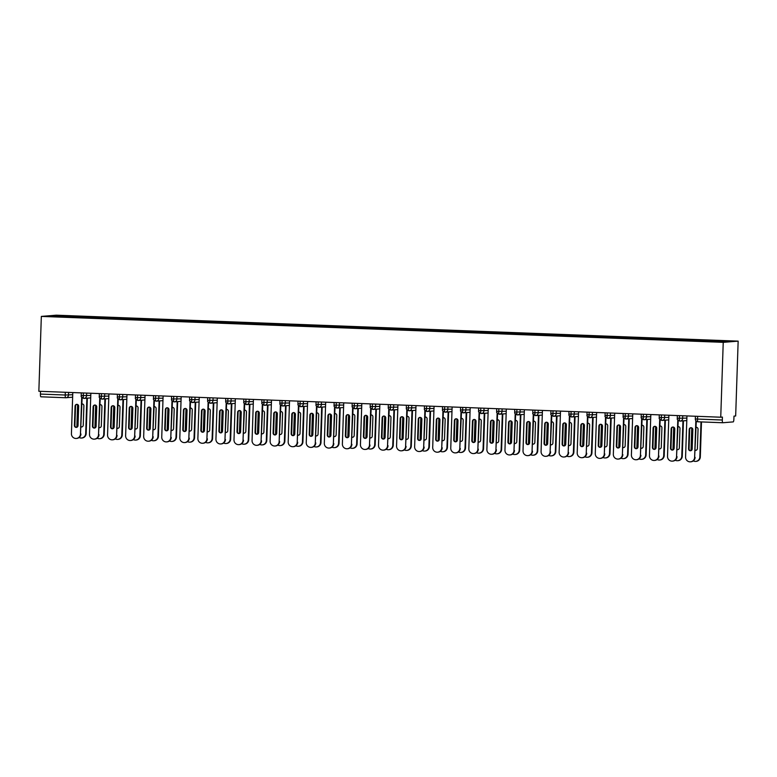 <?xml version="1.0" encoding="UTF-8"?>
<svg xmlns="http://www.w3.org/2000/svg" width="777" height="777" viewBox="0 0 777 777"><rect width="100%" height="100%" fill="white"/><g stroke="black" fill="none" stroke-linecap="round" stroke-linejoin="round"><path stroke-width="1.17" d="M697.629 416.326L697.532 419.075L722.328 420.017A2.768 0.554 92.2 0 0 722.785 422.746L733.235 421.892A2.768 0.554 92.2 0 0 733.886 419.075L733.983 416.132L735.664 415.996L738.15 341.132L56.255 315.18L41.336 316.404L723.232 342.346L738.15 341.132M82.226 316.511L58.129 315.734L51.195 316.297L72.98 317.269L697.251 341.016L721.347 341.793L728.292 341.229L82.226 316.511L82.197 317.618M91.191 316.987L90.996 317.812M99.135 317.298L98.912 318.249M109.256 317.676L109.062 318.502M117.201 317.978L116.977 318.939M127.311 318.366L127.127 319.192M135.266 318.667L135.043 319.629M145.377 319.056L145.192 319.871M153.331 319.357L153.108 320.318M163.442 319.735L163.257 320.561M171.387 320.046L171.173 320.998M181.507 320.425L181.313 321.251M189.452 320.726L189.229 321.688M199.572 321.115L199.378 321.94M207.517 321.416L207.294 322.377M217.638 321.804L217.443 322.62M225.583 322.105L225.359 323.067M235.693 322.484L235.509 323.31M243.648 322.795L243.424 323.747M253.758 323.174L253.574 323.999M261.713 323.475L261.49 324.436M271.824 323.863L271.629 324.689M279.769 324.164L279.545 325.126M289.889 324.553L289.695 325.369M297.834 324.854L297.61 325.816M307.954 325.242L307.76 326.058M315.899 325.544L315.676 326.495M326.01 325.922L325.825 326.748M333.964 326.223L333.741 327.185M344.075 326.612L343.89 327.438M352.03 326.913L351.806 327.875M362.14 327.302L361.956 328.117M370.085 327.603L369.871 328.564M380.206 327.991L380.011 328.807M388.15 328.292L387.927 329.244M398.271 328.671L398.077 329.497M406.216 328.972L405.992 329.934M416.336 329.361L416.142 330.186M424.281 329.662L424.057 330.623M434.392 330.05L434.207 330.866M442.346 330.351L442.123 331.313M452.457 330.74L452.272 331.556M460.411 331.041L460.188 332.002M470.522 331.42L470.328 332.245M478.467 331.721L478.243 332.682M488.587 332.109L488.393 332.935M496.532 332.41L496.309 333.372M506.653 332.799L506.458 333.624M514.597 333.1L514.374 334.061M524.708 333.488L524.524 334.304M532.663 333.789L532.439 334.751M542.773 334.168L542.589 334.994M550.728 334.469L550.504 335.431M560.839 334.858L560.654 335.683M568.783 335.159L568.57 336.12M578.904 335.547L578.71 336.373M586.849 335.849L586.625 336.81M596.969 336.237L596.775 337.053M604.914 336.538L604.691 337.5M615.034 336.917L614.84 337.742M622.979 337.228L622.756 338.18M633.09 337.606L632.905 338.432M641.044 337.908L640.821 338.869M651.155 338.296L650.971 339.122M659.11 338.597L658.886 339.559M669.22 338.986L669.026 339.802M677.165 339.287L676.942 340.248M687.286 339.666L687.091 340.491M695.23 339.976L695.007 340.928M722.328 420.017L722.425 417.074L720.745 417.21L723.232 342.346M722.785 422.746A2.768 0.554 92.2 0 0 722.795 422.746L697.989 421.794A2.768 0.554 92.2 0 0 697.999 421.794L722.765 422.737M705.351 340.355L705.157 341.181M720.745 417.21L38.85 391.268L41.336 316.404M68.58 392.395L68.493 395.075A2.768 2.71 85.3 0 1 65.695 397.746A2.768 0.554 -87.8 0 1 65.676 397.746L40.899 396.794A2.768 0.554 -87.8 0 1 40.89 396.794A2.768 0.554 -87.8 0 1 40.433 394.075L40.521 391.326M58.129 315.734L58.731 316.589M81.07 316.608L80.847 317.57M696.386 339.879L696.347 340.986M682.74 415.763L682.653 418.444A2.768 2.71 85.3 0 1 679.846 421.105L679.836 421.105A2.768 0.554 -87.8 0 1 679.836 421.105A2.768 0.554 -87.8 0 1 679.38 418.385L679.477 415.637M678.321 339.19L678.292 340.297M660.265 338.5L660.227 339.607M642.2 337.82L642.161 338.918M624.135 337.131L624.096 338.238M606.07 336.441L606.031 337.548M588.004 335.751L587.975 336.859M569.939 335.072L569.91 336.169M551.884 334.382L551.845 335.489M533.818 333.692L533.78 334.8M515.753 333.003L515.714 334.11M497.688 332.323L497.649 333.42M479.623 331.633L479.594 332.741M461.567 330.944L461.528 332.051M443.502 330.254L443.463 331.361M425.437 329.565L425.398 330.672M407.371 328.885L407.333 329.982M389.306 328.195L389.277 329.302M371.241 327.505L371.212 328.613M353.185 326.816L353.147 327.923M335.12 326.136L335.081 327.234M317.055 325.446L317.016 326.554M298.99 324.757L298.951 325.864M280.924 324.067L280.895 325.174M262.869 323.387L262.83 324.485M244.804 322.698L244.765 323.805M226.738 322.008L226.699 323.115M208.673 321.319L208.634 322.426M190.608 320.639L190.579 321.736M172.543 319.949L172.513 321.056M154.487 319.26L154.448 320.367M136.422 318.57L136.383 319.677M118.357 317.89L118.318 318.988M100.291 317.201L100.252 318.308M664.675 415.073L664.588 417.754A2.768 2.71 85.3 0 1 661.781 420.425L661.771 420.425A2.768 0.554 -87.8 0 1 661.771 420.425A2.768 0.554 -87.8 0 1 661.314 417.696L661.412 414.947M646.61 414.384L646.522 417.074A2.768 2.71 85.3 0 1 643.725 419.735A2.768 0.554 -87.8 0 1 643.706 419.735A2.768 0.554 -87.8 0 1 643.259 417.016L643.346 414.267M650.747 416.725L641.142 416.88C641.948 417.764 639.325 417.278 643.706 419.735L643.706 419.735A2.768 2.768 0 0 0 644.036 419.726L650.67 419.182M628.544 413.704L628.457 416.385A2.768 2.71 85.3 0 1 625.66 419.046A2.768 0.554 -87.8 0 1 625.64 419.046A2.768 0.554 -87.8 0 1 625.194 416.326L625.281 413.578M632.692 416.035L623.076 416.19C623.882 417.074 621.27 416.589 625.64 419.046L625.64 419.046A2.768 2.768 0 0 0 625.971 419.036L632.604 418.502M610.489 413.014L610.392 415.695A2.768 2.71 85.3 0 1 607.595 418.356A2.768 0.554 -87.8 0 1 607.585 418.356A2.768 0.554 -87.8 0 1 607.128 415.637L607.216 412.888M614.626 415.355L605.011 415.501C605.817 416.385 603.205 415.899 607.575 418.356A2.768 0.554 -87.8 0 1 607.575 418.356A2.768 2.768 0 0 0 607.915 418.356L614.539 417.812M592.424 412.325L592.336 415.005A2.768 2.71 85.3 0 1 589.529 417.676A2.768 0.554 -87.8 0 1 589.52 417.676A2.768 0.554 -87.8 0 1 589.063 414.947L589.151 412.198M596.561 414.665L586.946 414.821C587.752 415.695 585.139 415.219 589.51 417.676A2.768 0.554 -87.8 0 1 589.51 417.676A2.768 2.768 0 0 0 589.85 417.667L596.483 417.123M574.358 411.635L574.271 414.326A2.768 2.71 85.3 0 1 571.464 416.987A2.768 0.554 -87.8 0 1 571.454 416.987A2.768 0.554 -87.8 0 1 570.998 414.267L571.095 411.519M578.496 413.976L568.881 414.131C569.687 415.005 567.074 414.529 571.454 416.987L571.454 416.987A2.768 2.768 0 0 0 571.785 416.977L578.418 416.433M556.293 410.955L556.206 413.636A2.768 2.71 85.3 0 1 553.409 416.297A2.768 0.554 -87.8 0 1 553.389 416.297A2.768 0.554 -87.8 0 1 552.933 413.578L553.03 410.829M560.431 413.286L550.815 413.442C551.631 414.326 549.009 413.84 553.389 416.297L553.389 416.297A2.768 2.768 0 0 0 553.719 416.287L560.353 415.753M538.228 410.266L538.14 412.946A2.768 2.71 85.3 0 1 535.343 415.608A2.768 0.554 -87.8 0 1 535.324 415.608A2.768 0.554 -87.8 0 1 534.877 412.888L534.964 410.139M542.365 412.606L532.76 412.752C533.566 413.636 530.944 413.15 535.324 415.608L535.324 415.608A2.768 2.768 0 0 0 535.654 415.608L542.288 415.064M520.172 409.576L520.075 412.257A2.768 2.71 85.3 0 1 517.278 414.928A2.768 0.554 -87.8 0 1 517.268 414.928A2.768 0.554 -87.8 0 1 517.259 414.928A2.768 0.554 -87.8 0 1 516.812 412.198L516.899 409.45M502.107 408.887L502.02 411.577A2.768 2.71 85.3 0 1 499.213 414.238A2.768 0.554 -87.8 0 1 499.203 414.238A2.768 0.554 -87.8 0 1 499.193 414.238A2.768 0.554 -87.8 0 1 498.747 411.519L498.834 408.77M484.042 408.207L483.954 410.887A2.768 2.71 85.3 0 1 481.148 413.549L481.138 413.549A2.768 0.554 -87.8 0 1 481.138 413.549A2.768 0.554 -87.8 0 1 480.681 410.829L480.778 408.08M465.977 407.517L465.889 410.198A2.768 2.71 85.3 0 1 463.092 412.859L463.073 412.859A2.768 0.554 -87.8 0 1 463.073 412.859A2.768 0.554 -87.8 0 1 462.616 410.139L462.713 407.391M447.911 406.827L447.824 409.508A2.768 2.71 85.3 0 1 445.027 412.169A2.768 0.554 -87.8 0 1 445.007 412.179A2.768 0.554 -87.8 0 1 445.007 412.169A2.768 0.554 -87.8 0 1 444.561 409.45L444.648 406.701M429.846 406.138L429.759 408.828A2.768 2.71 85.3 0 1 426.962 411.489L426.942 411.489A2.768 0.554 -87.8 0 1 426.942 411.489A2.768 0.554 -87.8 0 1 426.495 408.77L426.583 406.021M411.791 405.458L411.693 408.139A2.768 2.71 85.3 0 1 408.896 410.8A2.768 0.554 -87.8 0 1 408.877 410.8A2.768 0.554 -87.8 0 1 408.887 410.8A2.768 0.554 -87.8 0 1 408.43 408.08L408.517 405.332M393.725 404.768L393.638 407.449A2.768 2.71 85.3 0 1 390.831 410.11A2.768 0.554 -87.8 0 1 390.812 410.11A2.768 0.554 -87.8 0 1 390.821 410.11A2.768 0.554 -87.8 0 1 390.365 407.391L390.452 404.642M375.66 404.079L375.573 406.76A2.768 2.71 85.3 0 1 372.766 409.421L372.756 409.421A2.768 0.554 -87.8 0 1 372.756 409.421A2.768 0.554 -87.8 0 1 372.3 406.701L372.397 403.953M357.595 403.389L357.507 406.08A2.768 2.71 85.3 0 1 354.71 408.741L354.691 408.741A2.768 0.554 -87.8 0 1 354.691 408.741A2.768 0.554 -87.8 0 1 354.234 406.021L354.331 403.263M339.53 402.709L339.442 405.39A2.768 2.71 85.3 0 1 336.645 408.051L336.626 408.051A2.768 0.554 -87.8 0 1 336.626 408.051A2.768 0.554 -87.8 0 1 336.179 405.332L336.266 402.583M321.474 402.02L321.377 404.7A2.768 2.71 85.3 0 1 318.58 407.362A2.768 0.554 -87.8 0 1 318.56 407.362A2.768 0.554 -87.8 0 1 318.57 407.362A2.768 0.554 -87.8 0 1 318.114 404.642L318.201 401.894M303.409 401.33L303.321 404.011A2.768 2.71 85.3 0 1 300.514 406.672A2.768 0.554 -87.8 0 1 300.495 406.672A2.768 0.554 -87.8 0 1 300.505 406.672A2.768 0.554 -87.8 0 1 300.048 403.953L300.136 401.204M285.344 400.641L285.256 403.321A2.768 2.71 85.3 0 1 282.449 405.992L282.44 405.992A2.768 0.554 -87.8 0 1 282.44 405.992A2.768 0.554 -87.8 0 1 281.983 403.273L282.08 400.514M267.278 399.951L267.191 402.641A2.768 2.71 85.3 0 1 264.394 405.303L264.374 405.303A2.768 0.554 -87.8 0 1 264.374 405.303A2.768 0.554 -87.8 0 1 263.918 402.583L264.015 399.834M249.213 399.271L249.126 401.952A2.768 2.71 85.3 0 1 246.328 404.613L246.309 404.613A2.768 0.554 -87.8 0 1 246.309 404.613A2.768 0.554 -87.8 0 1 245.862 401.894L245.95 399.145M231.148 398.582L231.06 401.262A2.768 2.71 85.3 0 1 228.263 403.923L228.244 403.923A2.768 0.554 -87.8 0 1 228.244 403.923A2.768 0.554 -87.8 0 1 227.797 401.204L227.884 398.455M213.092 397.892L212.995 400.573A2.768 2.71 85.3 0 1 210.198 403.244A2.768 0.554 -87.8 0 1 210.178 403.244A2.768 0.554 -87.8 0 1 210.188 403.244A2.768 0.554 -87.8 0 1 209.732 400.524L209.819 397.766M195.027 397.202L194.94 399.893A2.768 2.71 85.3 0 1 192.133 402.554A2.768 0.554 -87.8 0 1 192.113 402.554A2.768 0.554 -87.8 0 1 192.123 402.554A2.768 0.554 -87.8 0 1 191.666 399.834L191.754 397.086M176.962 396.523L176.874 399.203A2.768 2.71 85.3 0 1 174.067 401.864L174.058 401.864A2.768 0.554 -87.8 0 1 174.058 401.864A2.768 0.554 -87.8 0 1 173.601 399.145L173.698 396.396M158.896 395.833L158.809 398.514A2.768 2.71 85.3 0 1 156.012 401.175A2.768 0.554 -87.8 0 1 155.992 401.175A2.768 0.554 -87.8 0 1 155.536 398.455L155.633 395.707M163.034 398.174L153.419 398.319C154.234 399.203 151.612 398.718 155.992 401.175L155.992 401.175A2.768 2.768 0 0 0 156.323 401.175L162.956 400.631M140.831 395.143L140.744 397.824A2.768 2.71 85.3 0 1 137.947 400.495A2.768 0.554 -87.8 0 1 137.927 400.495A2.768 0.554 -87.8 0 1 137.48 397.775L137.568 395.017M144.969 397.484L135.363 397.639C136.169 398.514 133.547 398.038 137.927 400.495L137.927 400.495A2.768 2.768 0 0 0 138.257 400.485L144.891 399.941M122.776 394.454L122.679 397.144A2.768 2.71 85.3 0 1 119.881 399.805A2.768 0.554 -87.8 0 1 119.872 399.805A2.768 0.554 -87.8 0 1 119.415 397.086L119.503 394.337M126.913 396.794L117.298 396.95C118.104 397.834 115.491 397.348 119.862 399.805A2.768 0.554 -87.8 0 1 119.862 399.805A2.768 2.768 0 0 0 120.202 399.796L126.826 399.252M104.71 393.774L104.623 396.455A2.768 2.71 85.3 0 1 101.816 399.116A2.768 0.554 -87.8 0 1 101.806 399.116A2.768 0.554 -87.8 0 1 101.35 396.396L101.437 393.648M108.848 396.105L99.233 396.26C100.039 397.144 97.426 396.658 101.797 399.116A2.768 0.554 -87.8 0 1 101.797 399.116A2.768 2.768 0 0 0 102.137 399.106L108.761 398.572M86.645 393.084L86.558 395.765A2.768 2.71 85.3 0 1 83.751 398.426A2.768 0.554 -87.8 0 1 83.741 398.426A2.768 0.554 -87.8 0 1 83.285 395.707L83.382 392.958M90.783 395.425L81.167 395.571C81.974 396.455 79.361 395.969 83.741 398.426L83.741 398.426A2.768 2.768 0 0 0 84.071 398.426L90.705 397.882M695.104 457.352A4.613 4.516 85.3 0 1 690.957 461.781L690.481 461.82A4.613 4.516 -94.7 0 0 694.619 457.391L696.299 421.144M686.946 415.918L685.586 457.041A4.613 4.516 -94.7 0 0 690.481 461.82M690.772 450.718A1.845 1.807 85.3 0 1 689.053 448.815L689.694 429.448A1.845 1.807 85.3 0 1 691.112 427.719M695.833 420.639L694.619 457.391M688.568 448.853L689.209 429.487A1.845 1.807 85.3 0 1 690.87 427.719A1.845 1.807 85.3 0 1 692.822 429.623L692.181 448.989A1.845 1.807 85.3 0 1 690.53 450.757A1.845 1.807 85.3 0 1 688.568 448.853L689.053 448.815M693.278 460.897A4.613 4.516 -94.7 0 0 699.844 456.963L701 421.911M699.844 456.963L700.32 456.925A4.613 4.516 85.3 0 1 696.182 461.353L695.697 461.392M691.763 427.874L691.006 450.65M695.337 450.32A1.845 1.807 -94.7 0 0 697.406 448.562L698.047 429.205A1.845 1.807 -94.7 0 0 696.095 427.292M700.32 456.925L701.485 421.93M695.337 450.136A1.845 1.807 -94.7 0 0 695.988 450.301M677.039 456.662A4.613 4.516 85.3 0 1 672.901 461.091L672.416 461.13A4.613 4.516 -94.7 0 0 676.553 456.701L678.243 420.454M668.89 415.239L667.521 456.361A4.613 4.516 -94.7 0 0 672.416 461.13M672.707 450.038A1.845 1.807 85.3 0 1 670.988 448.125L671.639 428.758A1.845 1.807 85.3 0 1 673.047 427.029M677.777 419.949L676.553 456.701M670.502 448.164L671.153 428.807A1.845 1.807 85.3 0 1 672.804 427.029A1.845 1.807 85.3 0 1 674.766 428.943L674.115 448.3A1.845 1.807 85.3 0 1 672.464 450.068A1.845 1.807 85.3 0 1 670.502 448.164L670.988 448.125M658.974 455.973A4.613 4.516 85.3 0 1 654.836 460.402L654.351 460.44A4.613 4.516 -94.7 0 0 658.488 456.012L660.178 419.774M650.825 414.549L649.455 455.672A4.613 4.516 -94.7 0 0 654.351 460.44M654.642 449.349A1.845 1.807 85.3 0 1 652.933 447.435L653.574 428.078A1.845 1.807 85.3 0 1 654.982 426.34M659.712 419.259L658.488 456.012M652.447 447.474L653.088 428.117A1.845 1.807 85.3 0 1 654.739 426.34A1.845 1.807 85.3 0 1 656.701 428.253L656.06 447.61A1.845 1.807 85.3 0 1 654.399 449.388A1.845 1.807 85.3 0 1 652.447 447.474L652.933 447.435M640.908 455.283A4.613 4.516 85.3 0 1 636.771 459.712L636.285 459.751A4.613 4.516 -94.7 0 0 640.423 455.332L642.113 419.085M632.76 413.859L631.4 454.982A4.613 4.516 -94.7 0 0 636.285 459.751M636.577 448.659A1.845 1.807 85.3 0 1 634.867 446.746L635.508 427.389A1.845 1.807 85.3 0 1 636.926 425.65M641.647 418.57L640.423 455.332M634.382 446.785L635.023 427.428A1.845 1.807 85.3 0 1 636.684 425.66A1.845 1.807 85.3 0 1 638.636 427.564L637.995 446.93A1.845 1.807 85.3 0 1 636.334 448.698A1.845 1.807 85.3 0 1 634.382 446.785L634.867 446.746M622.853 454.603A4.613 4.516 85.3 0 1 618.706 459.022L618.22 459.071A4.613 4.516 -94.7 0 0 622.367 454.642L624.048 418.395M614.694 413.17L613.335 454.292A4.613 4.516 -94.7 0 0 618.22 459.071M618.511 447.97A1.845 1.807 85.3 0 1 616.802 446.066L617.443 426.699A1.845 1.807 85.3 0 1 618.861 424.97M623.581 417.89L622.367 454.642M616.316 446.105L616.957 426.738A1.845 1.807 85.3 0 1 618.618 424.97A1.845 1.807 85.3 0 1 620.57 426.874L619.929 446.241A1.845 1.807 85.3 0 1 618.269 448.008A1.845 1.807 85.3 0 1 616.316 446.105L616.802 446.066M675.213 460.207A4.613 4.516 -94.7 0 0 681.779 456.274L682.954 420.872M681.779 456.274L682.264 456.235A4.613 4.516 85.3 0 1 678.117 460.664L677.631 460.703M673.698 427.195L672.94 449.961M677.272 449.63A1.845 1.807 -94.7 0 0 679.341 447.873L679.982 428.515A1.845 1.807 -94.7 0 0 678.039 426.602M682.264 456.235L683.439 420.833M677.282 449.446A1.845 1.807 -94.7 0 0 677.923 449.611M657.148 459.518A4.613 4.516 -94.7 0 0 663.713 455.584L664.889 420.182M663.713 455.584L664.199 455.545A4.613 4.516 85.3 0 1 660.052 459.974L659.576 460.013M655.633 426.505L654.875 449.281M659.207 448.941A1.845 1.807 -94.7 0 0 661.276 447.193L661.917 427.826A1.845 1.807 -94.7 0 0 659.974 425.922M664.199 455.545L665.374 420.143M659.217 448.756A1.845 1.807 -94.7 0 0 659.867 448.921M639.082 458.838A4.613 4.516 -94.7 0 0 645.648 454.904L646.823 419.502M645.648 454.904L646.134 454.866A4.613 4.516 85.3 0 1 641.996 459.285L641.511 459.324M637.567 425.815L636.819 448.591M641.142 448.261A1.845 1.807 -94.7 0 0 643.21 446.503L643.861 427.136A1.845 1.807 -94.7 0 0 641.909 425.233M646.134 454.866L647.309 419.463M641.151 448.076A1.845 1.807 -94.7 0 0 641.802 448.232M621.017 458.148A4.613 4.516 -94.7 0 0 627.583 454.215L628.758 418.813M627.583 454.215L628.069 454.176A4.613 4.516 85.3 0 1 623.931 458.605L623.445 458.644M619.512 425.126L618.754 447.902M623.086 447.571A1.845 1.807 -94.7 0 0 625.155 445.813L625.796 426.456A1.845 1.807 -94.7 0 0 623.844 424.543M628.069 454.176L629.244 418.774M623.086 447.387A1.845 1.807 -94.7 0 0 623.737 447.552M604.788 453.914A4.613 4.516 85.3 0 1 600.64 458.343L600.155 458.381A4.613 4.516 -94.7 0 0 604.302 453.953L605.982 417.705M596.629 412.49L595.269 453.613A4.613 4.516 -94.7 0 0 600.155 458.381M600.446 447.29A1.845 1.807 85.3 0 1 598.737 445.376L599.378 426.01A1.845 1.807 85.3 0 1 600.796 424.281M605.516 417.2L604.302 453.953M598.251 445.415L598.892 426.049A1.845 1.807 85.3 0 1 600.553 424.281A1.845 1.807 85.3 0 1 602.505 426.194L601.864 445.551A1.845 1.807 85.3 0 1 600.213 447.319A1.845 1.807 85.3 0 1 598.251 445.415L598.737 445.376M602.952 457.459A4.613 4.516 -94.7 0 0 609.518 453.525L610.693 418.123M609.518 453.525L610.003 453.486A4.613 4.516 85.3 0 1 605.866 457.915L605.38 457.954M601.447 424.446L600.689 447.212M605.021 446.882A1.845 1.807 -94.7 0 0 607.09 445.124L607.731 425.767A1.845 1.807 -94.7 0 0 605.778 423.853M610.003 453.486L611.178 418.084M605.021 446.697A1.845 1.807 -94.7 0 0 605.672 446.862M586.722 453.224A4.613 4.516 85.3 0 1 582.585 457.653L582.099 457.692A4.613 4.516 -94.7 0 0 586.237 453.263L587.927 417.026M578.574 411.8L577.204 452.923A4.613 4.516 -94.7 0 0 582.099 457.692M582.391 446.6A1.845 1.807 85.3 0 1 580.672 444.687L581.313 425.33A1.845 1.807 85.3 0 1 582.731 423.591M587.461 416.511L586.237 453.263M580.186 444.726L580.837 425.369A1.845 1.807 85.3 0 1 582.488 423.591A1.845 1.807 85.3 0 1 584.44 425.505L583.799 444.862A1.845 1.807 85.3 0 1 582.148 446.639A1.845 1.807 85.3 0 1 580.186 444.726L580.672 444.687M568.657 452.535A4.613 4.516 85.3 0 1 564.52 456.963L564.034 457.002A4.613 4.516 -94.7 0 0 568.172 452.583L569.862 416.336M560.508 411.111L559.139 452.233A4.613 4.516 -94.7 0 0 564.034 457.002M564.325 445.911A1.845 1.807 85.3 0 1 562.606 443.997L563.257 424.64A1.845 1.807 85.3 0 1 564.665 422.902M569.395 415.821L568.172 452.583M562.13 444.036L562.771 424.679A1.845 1.807 85.3 0 1 564.423 422.911A1.845 1.807 85.3 0 1 566.384 424.815L565.743 444.182A1.845 1.807 85.3 0 1 564.083 445.949A1.845 1.807 85.3 0 1 562.13 444.036L562.606 443.997M550.592 451.855A4.613 4.516 85.3 0 1 546.454 456.274L545.969 456.322A4.613 4.516 -94.7 0 0 550.106 451.893L551.796 415.646M542.443 410.421L541.074 451.544A4.613 4.516 -94.7 0 0 545.969 456.322M546.26 445.221A1.845 1.807 85.3 0 1 544.551 443.317L545.192 423.951A1.845 1.807 85.3 0 1 546.61 422.222M551.33 415.141L550.106 451.893M544.065 443.356L544.706 423.989A1.845 1.807 85.3 0 1 546.357 422.222A1.845 1.807 85.3 0 1 548.319 424.125L547.678 443.492A1.845 1.807 85.3 0 1 546.017 445.26A1.845 1.807 85.3 0 1 544.065 443.356L544.551 443.317M532.527 451.165A4.613 4.516 85.3 0 1 528.389 455.594L527.904 455.633A4.613 4.516 -94.7 0 0 532.051 451.204L533.731 414.957M524.378 409.741L523.018 450.864A4.613 4.516 -94.7 0 0 527.904 455.633M528.195 444.541A1.845 1.807 85.3 0 1 526.485 442.628L527.127 423.261A1.845 1.807 85.3 0 1 528.545 421.532M533.265 414.452L532.051 451.204M526 442.667L526.641 423.3A1.845 1.807 85.3 0 1 528.302 421.532A1.845 1.807 85.3 0 1 530.254 423.446L529.613 442.803A1.845 1.807 85.3 0 1 527.952 444.57A1.845 1.807 85.3 0 1 526 442.667L526.485 442.628M584.896 456.769A4.613 4.516 -94.7 0 0 591.462 452.836L592.637 417.434M591.462 452.836L591.948 452.797A4.613 4.516 85.3 0 1 587.801 457.226L587.315 457.264M583.381 423.756L582.624 446.532M586.956 446.192A1.845 1.807 -94.7 0 0 589.024 444.434L589.665 425.077A1.845 1.807 -94.7 0 0 587.723 423.164M591.948 452.797L593.113 417.395M586.965 446.008A1.845 1.807 -94.7 0 0 587.606 446.173M566.831 456.089A4.613 4.516 -94.7 0 0 573.397 452.156L574.572 416.754M573.397 452.156L573.882 452.117A4.613 4.516 85.3 0 1 569.735 456.536L569.25 456.575M565.316 423.067L564.558 445.843M568.89 445.512A1.845 1.807 -94.7 0 0 570.959 443.754L571.6 424.388A1.845 1.807 -94.7 0 0 569.658 422.484M573.882 452.117L575.058 416.715M568.9 445.328A1.845 1.807 -94.7 0 0 569.541 445.483M548.766 455.4A4.613 4.516 -94.7 0 0 555.332 451.466L556.507 416.064M555.332 451.466L555.817 451.427A4.613 4.516 85.3 0 1 551.68 455.856L551.194 455.895M547.251 422.377L546.493 445.153M550.825 444.823A1.845 1.807 -94.7 0 0 552.894 443.065L553.535 423.708A1.845 1.807 -94.7 0 0 551.592 421.794M555.817 451.427L556.992 416.025M550.835 444.638A1.845 1.807 -94.7 0 0 551.485 444.803M530.701 454.71A4.613 4.516 -94.7 0 0 537.266 450.777L538.442 415.374M537.266 450.777L537.752 450.738A4.613 4.516 85.3 0 1 533.614 455.167L533.129 455.205M529.186 421.697L528.438 444.463M532.76 444.133A1.845 1.807 -94.7 0 0 534.838 442.375L535.479 423.018A1.845 1.807 -94.7 0 0 533.527 421.105M537.752 450.738L538.927 415.336M532.769 443.949A1.845 1.807 -94.7 0 0 533.42 444.114M514.471 450.475A4.613 4.516 85.3 0 1 510.324 454.904L509.838 454.943A4.613 4.516 -94.7 0 0 513.986 450.514L515.666 414.277M506.313 409.052L504.953 450.174A4.613 4.516 -94.7 0 0 509.838 454.943M510.13 443.852A1.845 1.807 85.3 0 1 508.42 441.938L509.061 422.581A1.845 1.807 85.3 0 1 510.479 420.843M515.2 413.762L513.986 450.514M507.935 441.977L508.576 422.62A1.845 1.807 85.3 0 1 510.236 420.843A1.845 1.807 85.3 0 1 512.189 422.756L511.548 442.113A1.845 1.807 85.3 0 1 509.897 443.89A1.845 1.807 85.3 0 1 507.935 441.977L508.42 441.938M496.406 449.786A4.613 4.516 85.3 0 1 492.259 454.215L491.783 454.254A4.613 4.516 -94.7 0 0 495.92 449.825L497.601 413.587M488.247 408.362L486.888 449.485A4.613 4.516 -94.7 0 0 491.783 454.254M492.074 443.162A1.845 1.807 85.3 0 1 490.355 441.249L490.996 421.892A1.845 1.807 85.3 0 1 492.414 420.153M497.134 413.073L495.92 449.825M489.869 441.287L490.51 421.93A1.845 1.807 85.3 0 1 492.171 420.163A1.845 1.807 85.3 0 1 494.123 422.066L493.482 441.433A1.845 1.807 85.3 0 1 491.831 443.201A1.845 1.807 85.3 0 1 489.869 441.287L490.355 441.249M478.341 449.106A4.613 4.516 85.3 0 1 474.203 453.525L473.717 453.564A4.613 4.516 -94.7 0 0 477.855 449.145L479.545 412.898M470.192 407.672L468.822 448.795A4.613 4.516 -94.7 0 0 473.717 453.564M474.009 442.472A1.845 1.807 85.3 0 1 472.29 440.569L472.94 421.202A1.845 1.807 85.3 0 1 474.349 419.473M479.079 412.393L477.855 449.145M471.804 440.608L472.455 421.241A1.845 1.807 85.3 0 1 474.106 419.473A1.845 1.807 85.3 0 1 476.068 421.377L475.417 440.744A1.845 1.807 85.3 0 1 473.766 442.511A1.845 1.807 85.3 0 1 471.804 440.608L472.29 440.569M460.275 448.416A4.613 4.516 85.3 0 1 456.138 452.845L455.652 452.884A4.613 4.516 -94.7 0 0 459.79 448.455L461.48 412.208M452.127 406.993L450.757 448.115A4.613 4.516 -94.7 0 0 455.652 452.884M455.944 441.792A1.845 1.807 85.3 0 1 454.234 439.879L454.875 420.512A1.845 1.807 85.3 0 1 456.284 418.784M461.014 411.703L459.79 448.455M453.749 439.918L454.39 420.551A1.845 1.807 85.3 0 1 456.041 418.784A1.845 1.807 85.3 0 1 458.003 420.697L457.362 440.054A1.845 1.807 85.3 0 1 455.701 441.822A1.845 1.807 85.3 0 1 453.749 439.918L454.234 439.879M442.21 447.727A4.613 4.516 85.3 0 1 438.073 452.156L437.587 452.195A4.613 4.516 -94.7 0 0 441.724 447.766L443.414 411.528M434.061 406.303L432.702 447.426A4.613 4.516 -94.7 0 0 437.587 452.195M437.878 441.103A1.845 1.807 85.3 0 1 436.169 439.19L436.81 419.833A1.845 1.807 85.3 0 1 438.228 418.094M442.948 411.014L441.724 447.766M435.683 439.228L436.324 419.871A1.845 1.807 85.3 0 1 437.985 418.094A1.845 1.807 85.3 0 1 439.937 420.007L439.296 439.364A1.845 1.807 85.3 0 1 437.636 441.142A1.845 1.807 85.3 0 1 435.683 439.228L436.169 439.19M512.635 454.021A4.613 4.516 -94.7 0 0 519.201 450.087L520.376 414.685M519.201 450.087L519.687 450.048A4.613 4.516 85.3 0 1 515.549 454.477L515.064 454.516M511.13 421.008L510.372 443.784M514.704 443.444A1.845 1.807 -94.7 0 0 516.773 441.686L517.414 422.329A1.845 1.807 -94.7 0 0 515.462 420.415M519.687 450.048L520.862 414.646M514.704 443.259A1.845 1.807 -94.7 0 0 515.355 443.424M494.58 453.331A4.613 4.516 -94.7 0 0 501.146 449.407L502.311 414.005M501.146 449.407L501.621 449.368A4.613 4.516 85.3 0 1 497.484 453.787L496.998 453.826M493.065 420.318L492.307 443.094M496.639 442.754A1.845 1.807 -94.7 0 0 498.708 441.006L499.349 421.639A1.845 1.807 -94.7 0 0 497.397 419.735M501.621 449.368L502.797 413.966M496.639 442.579A1.845 1.807 -94.7 0 0 497.29 442.735M476.515 452.651A4.613 4.516 -94.7 0 0 483.08 448.717L484.256 413.315M483.08 448.717L483.566 448.679A4.613 4.516 85.3 0 1 479.419 453.108L478.933 453.146M475 419.629L474.242 442.404M478.574 442.074A1.845 1.807 -94.7 0 0 480.642 440.316L481.284 420.949A1.845 1.807 -94.7 0 0 479.341 419.046M483.566 448.679L484.741 413.277M478.583 441.89A1.845 1.807 -94.7 0 0 479.224 442.045M458.449 451.961A4.613 4.516 -94.7 0 0 465.015 448.028L466.19 412.626M465.015 448.028L465.501 447.989A4.613 4.516 85.3 0 1 461.353 452.418L460.878 452.457M456.934 418.949L456.177 441.715M460.508 441.385A1.845 1.807 -94.7 0 0 462.577 439.627L463.218 420.27A1.845 1.807 -94.7 0 0 461.276 418.356M465.501 447.989L466.676 412.587M460.518 441.2A1.845 1.807 -94.7 0 0 461.169 441.365M440.384 451.272A4.613 4.516 -94.7 0 0 446.95 447.338L448.125 411.936M446.95 447.338L447.435 447.299A4.613 4.516 85.3 0 1 443.298 451.728L442.812 451.767M438.869 418.259L438.121 441.035M442.443 440.695A1.845 1.807 -94.7 0 0 444.512 438.937L445.163 419.58A1.845 1.807 -94.7 0 0 443.211 417.667M447.435 447.299L448.611 411.897M442.453 440.51A1.845 1.807 -94.7 0 0 443.104 440.676M424.155 447.037A4.613 4.516 85.3 0 1 420.007 451.466L419.522 451.505A4.613 4.516 -94.7 0 0 423.669 447.076L425.349 410.839M415.996 405.613L414.636 446.736A4.613 4.516 -94.7 0 0 419.522 451.505M419.813 440.413A1.845 1.807 85.3 0 1 418.104 438.5L418.745 419.143A1.845 1.807 85.3 0 1 420.163 417.404M424.883 410.324L423.669 447.076M417.618 438.539L418.259 419.182A1.845 1.807 85.3 0 1 419.92 417.414A1.845 1.807 85.3 0 1 421.872 419.318L421.231 438.675A1.845 1.807 85.3 0 1 419.57 440.452A1.845 1.807 85.3 0 1 417.618 438.539L418.104 438.5M422.319 450.582A4.613 4.516 -94.7 0 0 428.885 446.658L430.06 411.256M428.885 446.658L429.37 446.62A4.613 4.516 85.3 0 1 425.233 451.039L424.747 451.078M420.813 417.57L420.056 440.345M424.388 440.005A1.845 1.807 -94.7 0 0 426.456 438.257L427.097 418.89A1.845 1.807 -94.7 0 0 425.145 416.987M429.37 446.62L430.545 411.218M424.388 439.821A1.845 1.807 -94.7 0 0 425.038 439.986M406.089 446.357A4.613 4.516 85.3 0 1 401.942 450.777L401.456 450.815A4.613 4.516 -94.7 0 0 405.604 446.396L407.284 410.149M397.931 404.924L396.571 446.047A4.613 4.516 -94.7 0 0 401.456 450.815M401.748 439.724A1.845 1.807 85.3 0 1 400.038 437.82L400.679 418.453A1.845 1.807 85.3 0 1 402.097 416.725M406.818 409.644L405.604 446.396M399.553 437.859L400.194 418.492A1.845 1.807 85.3 0 1 401.855 416.725A1.845 1.807 85.3 0 1 403.807 418.628L403.166 437.995A1.845 1.807 85.3 0 1 401.515 439.763A1.845 1.807 85.3 0 1 399.553 437.859L400.038 437.82M404.254 449.902A4.613 4.516 -94.7 0 0 410.819 445.969L411.995 410.567M410.819 445.969L411.305 445.93A4.613 4.516 85.3 0 1 407.167 450.359L406.682 450.398M402.748 416.88L401.991 439.656M406.322 439.326A1.845 1.807 -94.7 0 0 408.391 437.568L409.032 418.201A1.845 1.807 -94.7 0 0 407.08 416.297M411.305 445.93L412.48 410.528M406.322 439.141A1.845 1.807 -94.7 0 0 406.973 439.296M388.024 445.668A4.613 4.516 85.3 0 1 383.887 450.097L383.401 450.136A4.613 4.516 -94.7 0 0 387.538 445.707L389.228 409.46M379.875 404.244L378.506 445.367A4.613 4.516 -94.7 0 0 383.401 450.136M383.692 439.044A1.845 1.807 85.3 0 1 381.973 437.13L382.614 417.764A1.845 1.807 85.3 0 1 384.032 416.035M388.762 408.955L387.538 445.707M381.488 437.169L382.138 417.803A1.845 1.807 85.3 0 1 383.789 416.035A1.845 1.807 85.3 0 1 385.742 417.948L385.101 437.305A1.845 1.807 85.3 0 1 383.45 439.073A1.845 1.807 85.3 0 1 381.488 437.169L381.973 437.13M386.198 449.213A4.613 4.516 -94.7 0 0 392.764 445.279L393.939 409.877M392.764 445.279L393.249 445.24A4.613 4.516 85.3 0 1 389.102 449.669L388.617 449.708M384.683 416.19L383.925 438.966M388.257 438.636A1.845 1.807 -94.7 0 0 390.326 436.878L390.967 417.521A1.845 1.807 -94.7 0 0 389.024 415.608M393.249 445.24L394.415 409.838M388.267 438.451A1.845 1.807 -94.7 0 0 388.908 438.616M369.959 444.978A4.613 4.516 85.3 0 1 365.821 449.407L365.336 449.446A4.613 4.516 -94.7 0 0 369.473 445.017L371.163 408.78M361.81 403.554L360.441 444.677A4.613 4.516 -94.7 0 0 365.336 449.446M365.627 438.354A1.845 1.807 85.3 0 1 363.908 436.441L364.559 417.084A1.845 1.807 85.3 0 1 365.967 415.345M370.697 408.265L369.473 445.017M363.432 436.48L364.073 417.123A1.845 1.807 85.3 0 1 365.724 415.345A1.845 1.807 85.3 0 1 367.686 417.259L367.045 436.616A1.845 1.807 85.3 0 1 365.384 438.393A1.845 1.807 85.3 0 1 363.432 436.48L363.908 436.441M368.133 448.523A4.613 4.516 -94.7 0 0 374.699 444.59L375.874 409.188M374.699 444.59L375.184 444.551A4.613 4.516 85.3 0 1 371.037 448.98L370.551 449.019M366.618 415.51L365.86 438.277M370.192 437.946A1.845 1.807 -94.7 0 0 372.261 436.188L372.902 416.831A1.845 1.807 -94.7 0 0 370.959 414.918M375.184 444.551L376.359 409.149M370.202 437.762A1.845 1.807 -94.7 0 0 370.843 437.927M351.894 444.289A4.613 4.516 85.3 0 1 347.756 448.717L347.27 448.756A4.613 4.516 -94.7 0 0 351.408 444.327L353.098 408.09M343.745 402.865L342.375 443.988A4.613 4.516 -94.7 0 0 347.27 448.756M347.562 437.665A1.845 1.807 85.3 0 1 345.852 435.751L346.493 416.394A1.845 1.807 85.3 0 1 347.911 414.656M352.632 407.575L351.408 444.327M345.367 435.79L346.008 416.433A1.845 1.807 85.3 0 1 347.659 414.665A1.845 1.807 85.3 0 1 349.621 416.569L348.98 435.926A1.845 1.807 85.3 0 1 347.319 437.704A1.845 1.807 85.3 0 1 345.367 435.79L345.852 435.751M350.068 447.834A4.613 4.516 -94.7 0 0 356.633 443.91L357.808 408.508M356.633 443.91L357.119 443.861A4.613 4.516 85.3 0 1 352.981 448.29L352.496 448.329M348.552 414.821L347.795 437.597M352.127 437.257A1.845 1.807 -94.7 0 0 354.195 435.508L354.836 416.142A1.845 1.807 -94.7 0 0 352.894 414.238M357.119 443.861L358.294 408.469M352.136 437.072A1.845 1.807 -94.7 0 0 352.787 437.237M333.828 443.609A4.613 4.516 85.3 0 1 329.691 448.028L329.205 448.067A4.613 4.516 -94.7 0 0 333.352 443.648L335.033 407.401M325.68 402.175L324.32 443.298A4.613 4.516 -94.7 0 0 329.205 448.067M329.497 436.975A1.845 1.807 85.3 0 1 327.787 435.062L328.428 415.705A1.845 1.807 85.3 0 1 329.846 413.966M334.566 406.895L333.352 443.648M327.302 435.11L327.943 415.744A1.845 1.807 85.3 0 1 329.603 413.976A1.845 1.807 85.3 0 1 331.556 415.88L330.915 435.246A1.845 1.807 85.3 0 1 329.254 437.014A1.845 1.807 85.3 0 1 327.302 435.11L327.787 435.062M332.002 447.154A4.613 4.516 -94.7 0 0 338.568 443.22L339.743 407.818M338.568 443.22L339.054 443.181A4.613 4.516 85.3 0 1 334.916 447.61L334.431 447.649M330.487 414.131L329.739 436.907M334.061 436.577A1.845 1.807 -94.7 0 0 336.14 434.819L336.781 415.452A1.845 1.807 -94.7 0 0 334.829 413.549M339.054 443.181L340.229 407.779M334.071 436.392A1.845 1.807 -94.7 0 0 334.722 436.548M315.773 442.919A4.613 4.516 85.3 0 1 311.626 447.348L311.14 447.387A4.613 4.516 -94.7 0 0 315.287 442.958L316.967 406.711M307.614 401.495L306.255 442.618A4.613 4.516 -94.7 0 0 311.14 447.387M311.431 436.285A1.845 1.807 85.3 0 1 309.722 434.382L310.363 415.015A1.845 1.807 85.3 0 1 311.781 413.286M316.501 406.206L315.287 442.958M309.236 434.421L309.877 415.054A1.845 1.807 85.3 0 1 311.538 413.286A1.845 1.807 85.3 0 1 313.49 415.19L312.849 434.557A1.845 1.807 85.3 0 1 311.198 436.324A1.845 1.807 85.3 0 1 309.236 434.421L309.722 434.382M313.937 446.464A4.613 4.516 -94.7 0 0 320.503 442.531L321.678 407.129M320.503 442.531L320.988 442.492A4.613 4.516 85.3 0 1 316.851 446.921L316.365 446.96M312.432 413.442L311.674 436.218M316.006 435.887A1.845 1.807 -94.7 0 0 318.075 434.129L318.716 414.772A1.845 1.807 -94.7 0 0 316.763 412.859M320.988 442.492L322.164 407.09M316.006 435.703A1.845 1.807 -94.7 0 0 316.657 435.868M297.708 442.23A4.613 4.516 85.3 0 1 293.56 446.658L293.084 446.697A4.613 4.516 -94.7 0 0 297.222 442.268L298.902 406.021M289.549 400.806L288.189 441.928A4.613 4.516 -94.7 0 0 293.084 446.697M293.376 435.606A1.845 1.807 85.3 0 1 291.657 433.692L292.298 414.335A1.845 1.807 85.3 0 1 293.716 412.597M298.436 405.516L297.222 442.268M291.171 433.731L291.812 414.374A1.845 1.807 85.3 0 1 293.473 412.597A1.845 1.807 85.3 0 1 295.425 414.51L294.784 433.867A1.845 1.807 85.3 0 1 293.133 435.635A1.845 1.807 85.3 0 1 291.171 433.731L291.657 433.692M295.882 445.775A4.613 4.516 -94.7 0 0 302.447 441.841L303.613 406.439M302.447 441.841L302.923 441.802A4.613 4.516 85.3 0 1 298.786 446.231L298.3 446.27M294.366 412.762L293.609 435.528M297.941 435.198A1.845 1.807 -94.7 0 0 300.009 433.44L300.65 414.083A1.845 1.807 -94.7 0 0 298.698 412.169M302.923 441.802L304.098 406.4M297.941 435.013A1.845 1.807 -94.7 0 0 298.591 435.178M279.642 441.54A4.613 4.516 85.3 0 1 275.505 445.969L275.019 446.008A4.613 4.516 -94.7 0 0 279.157 441.579L280.847 405.341M271.494 400.116L270.124 441.239A4.613 4.516 -94.7 0 0 275.019 446.008M275.311 434.916A1.845 1.807 85.3 0 1 273.591 433.003L274.242 413.646A1.845 1.807 85.3 0 1 275.65 411.907M280.38 404.827L279.157 441.579M273.106 433.042L273.757 413.685A1.845 1.807 85.3 0 1 275.408 411.917A1.845 1.807 85.3 0 1 277.37 413.82L276.719 433.177A1.845 1.807 85.3 0 1 275.068 434.955A1.845 1.807 85.3 0 1 273.106 433.042L273.591 433.003M277.816 445.085A4.613 4.516 -94.7 0 0 284.382 441.161L285.557 405.759M284.382 441.161L284.868 441.113A4.613 4.516 85.3 0 1 280.72 445.542L280.235 445.58M276.301 412.072L275.544 434.848M279.875 434.508A1.845 1.807 -94.7 0 0 281.944 432.76L282.585 413.393A1.845 1.807 -94.7 0 0 280.643 411.489M284.868 441.113L286.043 405.72M279.885 434.324A1.845 1.807 -94.7 0 0 280.526 434.489M261.577 440.86A4.613 4.516 85.3 0 1 257.44 445.279L256.954 445.318A4.613 4.516 -94.7 0 0 261.091 440.899L262.781 404.652M253.428 399.427L252.059 440.549A4.613 4.516 -94.7 0 0 256.954 445.318M257.245 434.226A1.845 1.807 85.3 0 1 255.536 432.313L256.177 412.956A1.845 1.807 85.3 0 1 257.585 411.218M262.315 404.147L261.091 440.899M255.05 432.362L255.691 412.995A1.845 1.807 85.3 0 1 257.342 411.227A1.845 1.807 85.3 0 1 259.304 413.131L258.663 432.498A1.845 1.807 85.3 0 1 257.002 434.265A1.845 1.807 85.3 0 1 255.05 432.362L255.536 432.313M259.751 444.405A4.613 4.516 -94.7 0 0 266.317 440.472L267.492 405.07M266.317 440.472L266.802 440.433A4.613 4.516 85.3 0 1 262.655 444.852L262.179 444.9M258.236 411.383L257.478 434.158M261.81 433.828A1.845 1.807 -94.7 0 0 263.879 432.07L264.52 412.704A1.845 1.807 -94.7 0 0 262.577 410.8M266.802 440.433L267.978 405.031M261.82 433.644A1.845 1.807 -94.7 0 0 262.471 433.799M243.512 440.17A4.613 4.516 85.3 0 1 239.374 444.599L238.889 444.638A4.613 4.516 -94.7 0 0 243.026 440.209L244.716 403.962M235.363 398.737L234.003 439.86A4.613 4.516 -94.7 0 0 238.889 444.638M239.18 433.537A1.845 1.807 85.3 0 1 237.471 431.633L238.112 412.266A1.845 1.807 85.3 0 1 239.53 410.538M244.25 403.457L243.026 440.209M236.985 431.672L237.626 412.305A1.845 1.807 85.3 0 1 239.287 410.538A1.845 1.807 85.3 0 1 241.239 412.441L240.598 431.808A1.845 1.807 85.3 0 1 238.937 433.576A1.845 1.807 85.3 0 1 236.985 431.672L237.471 431.633M241.686 443.716A4.613 4.516 -94.7 0 0 248.251 439.782L249.427 404.38M248.251 439.782L248.737 439.743A4.613 4.516 85.3 0 1 244.6 444.172L244.114 444.211M240.171 410.693L239.423 433.469M243.745 433.139A1.845 1.807 -94.7 0 0 245.814 431.381L246.464 412.024A1.845 1.807 -94.7 0 0 244.512 410.11M248.737 439.743L249.912 404.341M243.755 432.954A1.845 1.807 -94.7 0 0 244.405 433.119M225.456 439.481A4.613 4.516 85.3 0 1 221.309 443.91L220.823 443.949A4.613 4.516 -94.7 0 0 224.971 439.52L226.651 403.273M217.298 398.057L215.938 439.18A4.613 4.516 -94.7 0 0 220.823 443.949M221.115 432.857A1.845 1.807 85.3 0 1 219.405 430.944L220.046 411.577A1.845 1.807 85.3 0 1 221.464 409.848M226.185 402.768L224.971 439.52M218.92 430.982L219.561 411.625A1.845 1.807 85.3 0 1 221.222 409.848A1.845 1.807 85.3 0 1 223.174 411.761L222.533 431.118A1.845 1.807 85.3 0 1 220.872 432.886A1.845 1.807 85.3 0 1 218.92 430.982L219.405 430.944M223.621 443.026A4.613 4.516 -94.7 0 0 230.186 439.092L231.361 403.69M230.186 439.092L230.672 439.054A4.613 4.516 85.3 0 1 226.534 443.482L226.049 443.521M222.115 410.013L221.358 432.779M225.689 432.449A1.845 1.807 -94.7 0 0 227.758 430.691L228.399 411.334A1.845 1.807 -94.7 0 0 226.447 409.421M230.672 439.054L231.847 403.651M225.689 432.265A1.845 1.807 -94.7 0 0 226.34 432.43M207.391 438.791A4.613 4.516 85.3 0 1 203.244 443.22L202.758 443.259A4.613 4.516 -94.7 0 0 206.905 438.83L208.586 402.593M199.233 397.368L197.873 438.49A4.613 4.516 -94.7 0 0 202.758 443.259M203.05 432.167A1.845 1.807 85.3 0 1 201.34 430.254L201.981 410.897A1.845 1.807 85.3 0 1 203.399 409.158M208.119 402.078L206.905 438.83M200.855 430.293L201.496 410.936A1.845 1.807 85.3 0 1 203.156 409.158A1.845 1.807 85.3 0 1 205.109 411.072L204.468 430.429A1.845 1.807 85.3 0 1 202.816 432.206A1.845 1.807 85.3 0 1 200.855 430.293L201.34 430.254M205.555 442.336A4.613 4.516 -94.7 0 0 212.121 438.413L213.296 403.01M212.121 438.413L212.607 438.364A4.613 4.516 85.3 0 1 208.469 442.793L207.983 442.832M204.05 409.324L203.292 432.099M207.624 431.759A1.845 1.807 -94.7 0 0 209.693 430.011L210.334 410.644A1.845 1.807 -94.7 0 0 208.382 408.741M212.607 438.364L213.782 402.962M207.624 431.575A1.845 1.807 -94.7 0 0 208.275 431.74M189.326 438.111A4.613 4.516 85.3 0 1 185.188 442.531L184.703 442.569A4.613 4.516 -94.7 0 0 188.84 438.15L190.53 401.903M181.177 396.678L179.808 437.801A4.613 4.516 -94.7 0 0 184.703 442.569M184.994 431.478A1.845 1.807 85.3 0 1 183.275 429.564L183.916 410.207A1.845 1.807 85.3 0 1 185.334 408.469M190.064 401.398L188.84 438.15M182.789 429.603L183.44 410.246A1.845 1.807 85.3 0 1 185.091 408.479A1.845 1.807 85.3 0 1 187.043 410.382L186.402 429.749A1.845 1.807 85.3 0 1 184.751 431.517A1.845 1.807 85.3 0 1 182.789 429.603L183.275 429.564M187.5 441.657A4.613 4.516 -94.7 0 0 194.065 437.723L195.241 402.321M194.065 437.723L194.551 437.684A4.613 4.516 85.3 0 1 190.404 442.103L189.918 442.152M185.985 408.634L185.227 431.41M189.559 431.08A1.845 1.807 -94.7 0 0 191.628 429.322L192.269 409.955A1.845 1.807 -94.7 0 0 190.326 408.051M194.551 437.684L195.717 402.282M189.569 430.895A1.845 1.807 -94.7 0 0 190.21 431.05M171.261 437.422A4.613 4.516 85.3 0 1 167.123 441.851L166.637 441.89A4.613 4.516 -94.7 0 0 170.775 437.461L172.465 401.214M163.112 395.988L161.742 437.111A4.613 4.516 -94.7 0 0 166.637 441.89M166.929 430.788A1.845 1.807 85.3 0 1 165.21 428.885L165.86 409.518A1.845 1.807 85.3 0 1 167.269 407.789M171.999 400.709L170.775 437.461M164.734 428.923L165.375 409.557A1.845 1.807 85.3 0 1 167.026 407.789A1.845 1.807 85.3 0 1 168.988 409.693L168.347 429.059A1.845 1.807 85.3 0 1 166.686 430.827A1.845 1.807 85.3 0 1 164.734 428.923L165.21 428.885M169.435 440.967A4.613 4.516 -94.7 0 0 176 437.033L177.175 401.631M176 437.033L176.486 436.995A4.613 4.516 85.3 0 1 172.339 441.423L171.853 441.462M167.919 407.944L167.162 430.72M171.494 430.39A1.845 1.807 -94.7 0 0 173.562 428.632L174.203 409.275A1.845 1.807 -94.7 0 0 172.261 407.362M176.486 436.995L177.661 401.592M171.503 430.205A1.845 1.807 -94.7 0 0 172.144 430.371M153.195 436.732A4.613 4.516 85.3 0 1 149.058 441.161L148.572 441.2A4.613 4.516 -94.7 0 0 152.71 436.771L154.4 400.524M145.046 395.308L143.677 436.431A4.613 4.516 -94.7 0 0 148.572 441.2M148.863 430.108A1.845 1.807 85.3 0 1 147.154 428.195L147.795 408.828A1.845 1.807 85.3 0 1 149.213 407.099M153.933 400.019L152.71 436.771M146.668 428.234L147.309 408.877A1.845 1.807 85.3 0 1 148.961 407.099A1.845 1.807 85.3 0 1 150.923 409.013L150.282 428.37A1.845 1.807 85.3 0 1 148.621 430.137A1.845 1.807 85.3 0 1 146.668 428.234L147.154 428.195M151.369 440.277A4.613 4.516 -94.7 0 0 157.935 436.344L159.11 400.942M157.935 436.344L158.421 436.305A4.613 4.516 85.3 0 1 154.283 440.734L153.797 440.773M149.854 407.265L149.097 430.031M153.428 429.7A1.845 1.807 -94.7 0 0 155.497 427.942L156.138 408.585A1.845 1.807 -94.7 0 0 154.196 406.672M158.421 436.305L159.596 400.903M153.438 429.516A1.845 1.807 -94.7 0 0 154.089 429.681M135.13 436.043A4.613 4.516 85.3 0 1 130.992 440.472L130.507 440.51A4.613 4.516 -94.7 0 0 134.654 436.082L136.334 399.844M126.981 394.619L125.621 435.742A4.613 4.516 -94.7 0 0 130.507 440.51M130.798 429.419A1.845 1.807 85.3 0 1 129.089 427.505L129.73 408.148A1.845 1.807 85.3 0 1 131.148 406.41M135.868 399.329L134.654 436.082M128.603 427.544L129.244 408.187A1.845 1.807 85.3 0 1 130.905 406.41A1.845 1.807 85.3 0 1 132.857 408.323L132.216 427.68A1.845 1.807 85.3 0 1 130.555 429.458A1.845 1.807 85.3 0 1 128.603 427.544L129.089 427.505M133.304 439.588A4.613 4.516 -94.7 0 0 139.87 435.654L141.045 400.262M139.87 435.654L140.355 435.615A4.613 4.516 85.3 0 1 136.218 440.044L135.732 440.083M131.789 406.575L131.041 429.351M135.363 429.011A1.845 1.807 -94.7 0 0 137.442 427.263L138.083 407.896A1.845 1.807 -94.7 0 0 136.13 405.992M140.355 435.615L141.531 400.213M135.373 428.826A1.845 1.807 -94.7 0 0 136.024 428.991M117.074 435.353A4.613 4.516 85.3 0 1 112.927 439.782L112.442 439.821A4.613 4.516 -94.7 0 0 116.589 435.402L118.269 399.155M108.916 393.929L107.556 435.052A4.613 4.516 -94.7 0 0 112.442 439.821M112.733 428.729A1.845 1.807 85.3 0 1 111.024 426.816L111.665 407.459A1.845 1.807 85.3 0 1 113.083 405.72M117.803 398.64L116.589 435.402M110.538 426.855L111.179 407.498A1.845 1.807 85.3 0 1 112.84 405.73A1.845 1.807 85.3 0 1 114.792 407.634L114.151 427A1.845 1.807 85.3 0 1 112.5 428.768A1.845 1.807 85.3 0 1 110.538 426.855L111.024 426.816M115.239 438.908A4.613 4.516 -94.7 0 0 121.804 434.974L122.98 399.572M121.804 434.974L122.29 434.935A4.613 4.516 85.3 0 1 118.153 439.355L117.667 439.393M113.733 405.885L112.976 428.661M117.308 428.331A1.845 1.807 -94.7 0 0 119.376 426.573L120.017 407.206A1.845 1.807 -94.7 0 0 118.065 405.303M122.29 434.935L123.465 399.533M117.308 428.146A1.845 1.807 -94.7 0 0 117.958 428.302M99.009 434.673A4.613 4.516 85.3 0 1 94.862 439.092L94.386 439.141A4.613 4.516 -94.7 0 0 98.524 434.712L100.204 398.465M90.851 393.24L89.491 434.362A4.613 4.516 -94.7 0 0 94.386 439.141M94.677 428.04A1.845 1.807 85.3 0 1 92.958 426.136L93.599 406.769A1.845 1.807 85.3 0 1 95.017 405.04M99.738 397.96L98.524 434.712M92.473 426.175L93.114 406.808A1.845 1.807 85.3 0 1 94.775 405.04A1.845 1.807 85.3 0 1 96.727 406.944L96.086 426.311A1.845 1.807 85.3 0 1 94.435 428.078A1.845 1.807 85.3 0 1 92.473 426.175L92.958 426.136M97.183 438.218A4.613 4.516 -94.7 0 0 103.749 434.285L104.914 398.883M103.749 434.285L104.225 434.246A4.613 4.516 85.3 0 1 100.087 438.675L99.602 438.714M95.668 405.196L94.911 427.972M99.242 427.641A1.845 1.807 -94.7 0 0 101.311 425.883L101.952 406.526A1.845 1.807 -94.7 0 0 100 404.613M104.225 434.246L105.4 398.844M99.242 427.457A1.845 1.807 -94.7 0 0 99.893 427.622M80.944 433.984A4.613 4.516 85.3 0 1 76.806 438.413L76.321 438.451A4.613 4.516 -94.7 0 0 80.458 434.022L82.148 397.775M72.795 392.56L71.426 433.683A4.613 4.516 -94.7 0 0 76.321 438.451M76.612 427.36A1.845 1.807 85.3 0 1 74.893 425.446L75.544 406.08A1.845 1.807 85.3 0 1 76.952 404.351M81.682 397.27L80.458 434.022M74.407 425.485L75.058 406.118A1.845 1.807 85.3 0 1 76.709 404.351A1.845 1.807 85.3 0 1 78.671 406.264L78.021 425.621A1.845 1.807 85.3 0 1 76.369 427.389A1.845 1.807 85.3 0 1 74.407 425.485L74.893 425.446M79.118 437.529A4.613 4.516 -94.7 0 0 85.684 433.595L86.859 398.193M85.684 433.595L86.169 433.556A4.613 4.516 85.3 0 1 82.022 437.985L81.536 438.024M77.603 404.516L76.845 427.282M81.177 426.952A1.845 1.807 -94.7 0 0 83.246 425.194L83.887 405.837A1.845 1.807 -94.7 0 0 81.944 403.923M86.169 433.556L87.345 398.154M81.187 426.767A1.845 1.807 -94.7 0 0 81.828 426.932M695.415 416.249L695.328 418.939L697.532 419.075A2.768 0.554 92.2 0 0 697.989 421.794A2.768 2.768 0 0 1 695.328 418.939L695.386 418.929M40.433 394.075L65.219 395.017L65.317 392.268M40.89 396.794L65.676 397.746A2.768 0.554 -87.8 0 1 65.219 395.017L72.717 394.735M677.321 418.24L686.878 418.104M659.255 417.56L668.812 417.414M514.753 412.053L524.31 411.917M496.688 411.373L506.245 411.227M478.622 410.683L488.179 410.538M460.557 409.994L470.114 409.858M442.492 409.304L452.049 409.168M424.436 408.624L433.993 408.479M406.371 407.935L415.928 407.789M388.306 407.245L397.863 407.109M370.24 406.556L379.798 406.42M352.175 405.876L361.732 405.73M334.12 405.186L343.667 405.04M316.054 404.496L325.612 404.361M297.989 403.807L307.546 403.671M279.924 403.127L289.481 402.981M261.859 402.437L271.416 402.292M243.793 401.748L253.351 401.602M225.738 401.058L235.295 400.922M207.673 400.378L217.23 400.233M189.607 399.689L199.165 399.543M171.542 398.999L181.099 398.854M641.229 414.18L641.19 416.87M623.164 413.5L623.135 416.181M605.098 412.81L605.069 415.491M587.033 412.121L587.004 414.811M568.968 411.431L568.939 414.122M550.912 410.751L550.874 413.432M532.847 410.062L532.818 412.742M153.516 395.629L153.477 398.31M135.451 394.939L135.421 397.63M117.385 394.25L117.356 396.94M99.32 393.57L99.291 396.251M81.255 392.88L81.226 395.561M689.209 429.487L689.694 429.448M671.153 428.807L671.639 428.758M653.088 428.117L653.574 428.078M635.023 427.428L635.508 427.389M616.957 426.738L617.443 426.699M598.892 426.049L599.378 426.01M562.771 424.679L563.257 424.64M544.706 423.989L545.192 423.951M526.641 423.3L527.127 423.261M508.576 422.62L509.061 422.581M490.51 421.93L490.996 421.892M472.455 421.241L472.94 421.202M454.39 420.551L454.875 420.512M436.324 419.871L436.81 419.833M418.259 419.182L418.745 419.143M400.194 418.492L400.679 418.453M364.073 417.123L364.559 417.084M346.008 416.433L346.493 416.394M327.943 415.744L328.428 415.705M309.877 415.054L310.363 415.015M291.812 414.374L292.298 414.335M273.757 413.685L274.242 413.646M255.691 412.995L256.177 412.956M237.626 412.305L238.112 412.266M219.561 411.625L220.046 411.577M201.496 410.936L201.981 410.897M165.375 409.557L165.86 409.518M147.309 408.877L147.795 408.828M129.244 408.187L129.73 408.148M111.179 407.498L111.665 407.459M93.114 406.808L93.599 406.769M75.058 406.118L75.544 406.08M677.35 415.559L677.262 418.249C678.068 419.133 675.456 418.648 679.836 421.105A2.768 2.768 0 0 0 680.166 421.105L686.8 420.561M659.294 414.869L659.197 417.57C660.003 418.444 657.391 417.968 661.771 420.425A2.768 2.768 0 0 0 662.101 420.415L668.735 419.871M517.268 414.928A2.768 2.768 0 0 0 517.599 414.918L524.222 414.374M499.203 414.238A2.768 2.768 0 0 0 499.533 414.228L506.157 413.685M517.259 414.928C512.888 412.47 515.501 412.946 514.695 412.072L514.782 409.372M478.651 407.993L478.564 410.693C479.37 411.577 476.757 411.091 481.138 413.549A2.768 2.768 0 0 0 481.468 413.539L488.102 413.005M499.193 414.238C494.823 411.781 497.435 412.257 496.629 411.383L496.717 408.683M460.596 407.313L460.499 410.003C461.305 410.887 458.692 410.402 463.073 412.859A2.768 2.768 0 0 0 463.403 412.859L470.036 412.315M445.007 412.179A2.768 2.768 0 0 0 445.338 412.169L451.971 411.625M424.465 405.934L424.378 408.634C425.184 409.508 422.571 409.032 426.942 411.489A2.768 2.768 0 0 0 427.272 411.48L433.906 410.936M445.007 412.169C440.627 409.722 443.249 410.198 442.443 409.324L442.531 406.624M406.4 405.244L406.313 407.944C407.119 408.828 404.506 408.343 408.877 410.8A2.768 2.768 0 0 0 409.217 410.79L415.841 410.256M388.335 404.564L388.247 407.255C389.054 408.139 386.441 407.653 390.812 410.11A2.768 2.768 0 0 0 391.152 410.11L397.785 409.566M370.27 403.875L370.182 406.575C370.988 407.449 368.376 406.973 372.756 409.421A2.768 2.768 0 0 0 373.086 409.421L379.72 408.877M352.214 403.185L352.117 405.885C352.933 406.76 350.31 406.284 354.691 408.741A2.768 2.768 0 0 0 355.021 408.731L361.655 408.187M334.149 402.496L334.061 405.196C334.868 406.08 332.245 405.594 336.626 408.051A2.768 2.768 0 0 0 336.956 408.042L343.589 407.507M316.084 401.816L315.996 404.506C316.802 405.39 314.19 404.904 318.56 407.362A2.768 2.768 0 0 0 318.9 407.352L325.524 406.818M298.018 401.126L297.931 403.826C298.737 404.7 296.124 404.225 300.495 406.672A2.768 2.768 0 0 0 300.835 406.672L307.459 406.128M279.953 400.437L279.866 403.137C280.672 404.011 278.059 403.535 282.44 405.992A2.768 2.768 0 0 0 282.77 405.982L289.403 405.439M261.898 399.747L261.8 402.447C262.607 403.331 259.994 402.845 264.374 405.303A2.768 2.768 0 0 0 264.704 405.293L271.338 404.759M243.832 399.067L243.745 401.758C244.551 402.641 241.929 402.156 246.309 404.613A2.768 2.768 0 0 0 246.639 404.603L253.273 404.069M225.767 398.378L225.68 401.078C226.486 401.952 223.873 401.476 228.244 403.923A2.768 2.768 0 0 0 228.574 403.923L235.208 403.38M207.702 397.688L207.614 400.388C208.421 401.262 205.808 400.786 210.178 403.244A2.768 2.768 0 0 0 210.518 403.234L217.142 402.69M189.637 396.998L189.549 399.699C190.355 400.582 187.743 400.097 192.113 402.554A2.768 2.768 0 0 0 192.453 402.544L199.087 402M171.571 396.319L171.484 399.009C172.29 399.893 169.677 399.407 174.058 401.864A2.768 2.768 0 0 0 174.388 401.855L181.022 401.32M65.676 397.746A2.768 2.768 0 0 0 66.006 397.737L72.64 397.193"/></g></svg>
